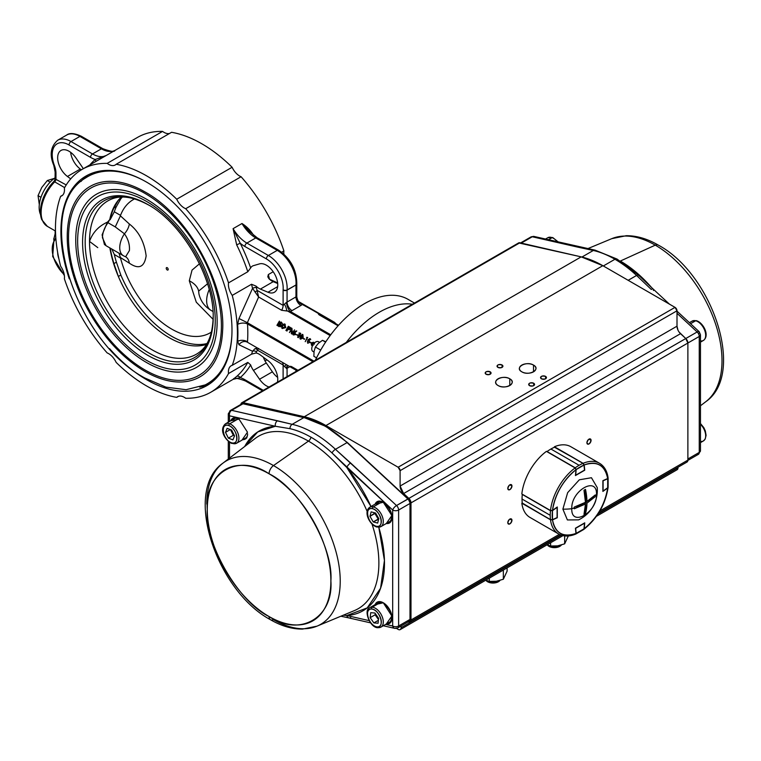 <?xml version="1.0" encoding="UTF-8"?>
<svg xmlns="http://www.w3.org/2000/svg" width="761" height="761" viewBox="0 0 761 761"><rect width="100%" height="100%" fill="white"/><g stroke="black" fill="none" stroke-linecap="round" stroke-linejoin="round"><path stroke-width="1.14" d="M106.064 245.717L104.409 244.471L102.098 234.864L107.349 222.298L109.536 219.843L107.986 222.707C104.428 227.634 102.573 232.638 102.44 237.708L106.055 245.717L123.368 255.706A17.484 10.093 -60 0 1 119.743 247.706A17.484 10.093 -60 0 1 124.443 233.789A13.983 8.181 131.4 0 0 129.322 223.981C138.768 231.363 144.371 241.979 146.141 255.848C144.381 267.244 138.768 269.679 129.322 263.154L120.428 257.532M107.339 222.174C98.588 226.198 92.642 232.609 89.513 241.408L97.779 247.62M114.302 211.777L110.117 219.777A85.232 49.208 60 0 1 113.941 207.981L116.414 206.554A85.232 49.208 -120 0 0 114.302 211.777L120.428 215.315M125.622 256.771L129.418 250.54C129.846 244.642 128.19 239.059 124.443 233.789L115.272 226.911L120.409 215.839L129.322 223.981M113.941 207.981L118.355 200.21A85.727 49.494 -120 0 0 109.765 219.568L109.536 219.843M118.355 200.219L120.828 198.792L116.414 206.554M134.564 198.916A76.918 44.414 -120 0 0 120.409 215.658M122.369 197.061A85.727 49.494 -120 0 0 120.828 198.783L120.828 198.792M120.409 257.675A76.918 44.414 -120 0 0 171.663 329.066A76.918 44.414 -120 0 0 211.434 332.062M167.211 269.965A1.398 0.809 60 0 1 166.231 268.262A1.398 0.809 60 0 1 167.211 267.691L167.211 267.691A1.398 0.809 60 0 1 168.2 269.394A1.398 0.809 60 0 1 167.211 269.965M120.828 198.783L118.355 200.21A85.727 49.494 -120 0 1 121.351 197.08M207.506 283.815L198.621 291.111L198.944 293.974C200.628 301.09 204.642 306.54 210.978 310.326A20.975 12.109 -60 0 1 206.64 300.728A20.975 12.109 -60 0 1 209.199 289.618M213.137 319.382L196.281 302.184L189.299 280.79L192.038 270.107L199.496 263.772M109.879 247.924A85.727 49.494 -120 0 0 118.355 276.462A85.727 49.494 -120 0 0 169.189 337.684A85.727 49.494 -120 0 0 206.421 344.429M111.838 249.056L114.302 254.507A85.232 49.208 -120 0 0 116.414 262.174L120.828 275.035A85.727 49.494 -120 0 0 171.663 336.257A85.727 49.494 -120 0 0 206.944 343.553M147.9 204.576L147.891 204.576A92.357 53.318 -120 0 0 82.588 242.283A92.357 53.318 -120 0 0 147.891 355.387A92.357 53.318 -120 0 0 213.194 317.689C214.298 278.593 182.307 223.182 147.9 204.576A92.357 53.318 -120 0 0 147.891 204.576M146.445 362.464A99.995 57.731 -120 0 0 217.151 321.646A99.995 57.731 -120 0 0 146.445 199.173A99.995 57.731 -120 0 0 75.739 240A99.995 57.731 -120 0 0 146.445 362.464M144.961 371.435A109.926 63.467 -120 0 0 222.583 331.149C226.169 284.234 187.558 214.925 144.885 191.877L140.928 189.708A109.926 63.467 -120 0 0 67.263 239.144A109.926 63.467 -120 0 0 144.961 371.435M144.809 191.839A109.926 63.467 -120 0 0 140.928 189.708M142.621 179.929A119.572 69.042 -120 0 0 87.705 176.657A119.572 69.042 -120 0 0 85.679 177.912C32.133 208.714 74.683 341.061 144.885 378.017L165.879 387.121L186.084 389.708L205.185 384.904A119.572 69.042 -120 0 0 207.277 383.772A119.572 69.042 -120 0 0 231.905 334.574M207.277 383.772L211.672 381.232A119.572 69.042 -120 0 0 216.476 377.979M97.322 171.596A119.572 69.042 -120 0 0 92.1 174.126L87.705 176.657M120.828 275.035L118.355 276.462L113.941 263.601L116.414 262.174M113.941 263.601A85.232 49.208 60 0 1 110.24 248.124M118.973 253.175L120.409 257.522M125.765 256.857A13.983 9.798 -58.5 0 1 129.322 263.154M69.27 278.859A120.97 69.841 60 0 1 85.964 176.048A120.97 69.841 60 0 1 146.445 182.041A120.97 69.841 60 0 1 225.475 288.647A120.97 69.841 60 0 1 206.935 385.589A120.97 69.841 60 0 1 146.445 379.596A120.97 69.841 60 0 1 109.565 348.652M232.105 167.258A13.289 7.667 -120 0 0 239.667 176.048A13.289 7.667 -120 0 0 241.085 176.733L185.703 208.704A13.289 7.667 60 0 1 184.295 208.019A13.289 7.667 60 0 1 176.723 199.23L232.105 167.258A128.666 74.283 60 0 0 201.827 143.791A128.666 74.283 60 0 0 171.548 132.3L116.167 164.271A13.289 7.667 60 0 1 115.244 164.975A13.289 7.667 60 0 1 108.604 164.319A13.289 7.667 60 0 1 107.187 163.377A128.666 74.283 -120 0 0 82.112 169.389A128.666 74.283 -120 0 0 64.371 188.1A13.289 7.667 -120 0 1 61.727 195.881A13.289 7.667 -120 0 1 60.652 196.319A128.666 74.283 -120 0 0 60.652 266.245A13.289 7.667 60 0 1 64.371 278.764A128.666 74.283 -120 0 0 107.187 352.933A13.289 7.667 60 0 1 116.167 362.407A128.666 74.283 -120 0 0 176.723 397.366A13.289 7.667 60 0 1 177.646 396.662A13.289 7.667 60 0 1 185.703 398.26A128.666 74.283 -120 0 0 210.778 392.248A128.666 74.283 -120 0 0 228.519 373.537L247.81 362.398L250.645 364.909A13.289 7.667 -120 0 0 253.423 370.398L259.539 379.244A16.086 9.284 -120 0 0 269.052 387.016M107.187 163.377L162.569 131.406A13.289 7.667 -120 0 0 163.986 132.347A13.289 7.667 -120 0 0 169.551 133.451M64.647 187.606L54.697 181.869L54.117 181.204L55.182 178.94L66.226 184.942M54.897 180.119L55.182 178.94L55.962 179.006A2.797 1.617 120 0 1 54.697 181.869A30.069 17.36 120 0 0 47.353 226.359L55.496 231.059M40.552 214.631A25.17 14.535 -60 0 1 44.994 188.852A25.17 14.535 -60 0 1 55.144 177.77M277.442 382.174A16.086 9.284 -120 0 0 267.967 360.619L260.386 355.007A13.289 7.667 -120 0 0 259.073 354.141A13.289 7.667 -120 0 0 256.048 352.971L251.53 354.179A128.666 74.283 -120 0 0 252.538 351.259A2.797 2.026 -162.1 0 1 256.4 351.896A131.463 75.9 60 0 1 256.048 352.971M176.723 199.23A128.666 74.283 -120 0 0 146.445 175.762A128.666 74.283 -120 0 0 116.167 164.271M250.645 267.939L247.81 271.744A128.666 74.283 -120 0 0 236.681 244.88L233.085 228.652L240.2 243.197A131.463 75.9 60 0 1 250.645 267.939A13.289 7.667 60 0 1 252.433 266.084A13.289 7.667 60 0 1 253.423 265.665L259.539 263.877A16.086 9.284 60 0 1 266.379 265.189A16.086 9.284 60 0 1 276.89 279.354A16.086 9.284 60 0 1 274.426 292.243A16.086 9.284 60 0 1 267.967 292.234L260.386 289.094A13.289 7.667 60 0 1 256.048 286.117A131.463 75.9 60 0 1 256.4 287.61A2.797 1.056 -13.2 0 0 252.538 288.343A128.666 74.283 -120 0 0 251.53 284.253L256.048 286.117M83.253 168.733A13.289 7.667 -120 0 0 81.998 166.688L75.872 157.841A16.086 9.284 -120 0 0 69.032 151.249A16.086 9.284 -120 0 0 60.994 150.45A16.086 9.284 -120 0 0 58.245 162.321A16.086 9.284 -120 0 0 67.444 176.466L70.706 178.883M89.893 164.899A131.463 75.9 60 0 1 95.22 159.496L106.283 155.453L82.112 169.389M55.068 179.425L55.144 172.034L53.784 165.375C49.341 154.854 50.654 146.464 57.722 140.224A26.568 15.344 60 0 1 71.011 141.546L92.509 153.95A2.797 1.617 120 0 0 90.53 157.375A30.763 17.76 60 0 0 95.22 159.496A2.797 2.273 -130.7 0 1 95.724 161.532M70.63 152.295A16.086 9.284 -120 0 0 80.305 169.047L81.37 169.836M58.901 258.892A16.086 9.284 60 0 1 57.665 252.519M263.496 357.489A13.289 7.667 -120 0 0 266.274 362.968L272.4 371.825A16.086 9.284 -120 0 0 277.641 377.37M250.645 364.909A131.463 75.9 60 0 1 240.2 377.589A2.797 2.273 49.3 0 0 236.681 376.419A128.666 74.283 -120 0 0 247.81 362.398M210.778 392.248L233.304 379.244C233.703 377.523 237.755 378.112 245.47 380.995A2.797 1.617 120 0 1 244.89 379.71A30.763 17.76 60 0 0 240.2 377.589L233.085 379.359L236.681 376.419M289.789 366.716L287.068 368.286A2.797 1.617 180 0 1 286.564 368.514L283.111 364.966A6.992 4.033 120 0 0 282.417 362.455M300.433 336.077L300.253 338.36L301.413 338.065L302.336 334.783L300.433 336.077L301.128 336.486L300.947 338.769M299.986 338.788L300.129 335.896L302.583 334.345L302.478 337.256L299.986 338.788L300.681 339.197L303.173 337.675L302.478 337.256M249.285 231.373L257.17 237.793L278.659 250.198C290.55 258.512 296.6 269.67 296.79 283.682A2.797 1.75 -175.3 0 1 295.972 284.795A26.568 15.344 -120 0 0 277.261 250.34L255.772 237.936A27.967 16.152 60 0 1 241.988 223.515C246.716 226.521 250.55 230.412 253.489 235.168M249.275 231.363L241.988 223.515L233.085 228.652A27.967 16.152 -120 0 0 246.868 243.073L268.357 255.477A26.568 15.344 60 0 1 287.068 289.941L295.962 285.004A2.797 1.617 0 0 0 296.78 283.863A2.797 1.617 0 0 0 296.78 283.767M236.681 244.88L240.2 243.197A30.763 17.76 60 0 0 244.89 246.497A2.797 1.617 120 0 1 246.868 243.073L255.772 237.936A2.797 1.617 120 0 1 257.17 237.793M281.646 252.205L283.901 250.902A13.289 7.667 -120 0 0 283.891 254.088M241.085 176.733A128.666 74.283 60 0 1 283.901 250.902M251.53 284.253L232.238 295.392A13.289 7.667 60 0 1 228.519 282.873A128.666 74.283 -120 0 0 185.703 208.704M228.519 282.873L247.81 271.744M287.068 289.941A2.797 1.75 -175.3 0 1 283.121 289.732A5.593 3.234 -120 0 0 283.111 290.141A2.797 1.617 180 0 0 287.068 290.141L287.068 302.05L295.962 296.914L295.962 285.004L287.068 290.141M299.844 302.564L319.268 313.789L302.298 304.467A6.992 4.851 47.1 0 1 296.362 296.628L296.733 297.437M286.564 302.288A6.992 3.015 70.3 0 0 290.255 311.42L281.637 310.298A6.992 4.033 120 0 0 283.111 305.37L286.564 302.288A2.797 1.617 0 0 0 287.068 302.05A6.992 4.033 60 0 0 292.005 310.621A9.788 5.65 180 0 1 290.255 311.42L330.74 334.792M256.4 287.61L258.626 297.009L252.538 288.343L238.983 318.517L247.354 322.702L247.496 323.939A135.658 78.326 60 0 1 247.496 341.822L247.287 342.174A6.992 6.04 119.1 0 1 247.354 342.212L297.113 370.816M283.111 290.141L283.111 305.37L257.513 290.597L254.916 291.872M277.698 283.52L273.237 281.665A13.289 7.667 60 0 1 268.899 278.688L267.805 276.795L268.338 274.55A128.666 74.283 60 0 1 269.346 278.64A2.797 1.056 -13.2 0 0 269.042 278.83M319.268 313.789L298.712 301.641L334.517 322.322M247.287 342.174A6.992 6.04 119.1 0 0 238.983 344.743L252.538 351.259L254.916 348.709L257.57 348.11M258.626 348.462L256.4 351.896M254.916 348.709A2.797 2.273 -127.2 0 1 257.513 350.184L283.111 364.966L283.111 378.892M238.983 344.743L237.622 341.375A6.992 4.347 -175.8 0 1 247.496 341.822M237.622 341.375A128.666 74.283 -120 0 0 237.622 324.405A6.992 3.7 176.1 0 1 247.496 323.939L312.904 361.694M237.622 324.405L238.983 318.517M292.005 310.621L300.909 305.484A9.788 5.65 180 0 0 302.298 304.467L300.129 302.745A6.992 6.859 -58.4 0 1 299.939 302.631A6.992 6.859 -58.4 0 1 299.939 302.621L299.929 302.621C298.797 302.697 297.741 300.804 296.78 296.952L296.78 283.863M330.15 335.582L286.697 310.498A6.992 2.901 70.9 0 0 284.557 304.467M309.213 340.719L309.508 342.564L307.672 343.24L307.377 341.347L308.519 340.31L309.213 340.719M310.383 339.159L308.519 340.31L309.508 342.564M308.481 340.338L307.786 339.929L309.946 338.597L310.745 339.377L308.88 340.528M309.946 338.597L310.745 339.377M293.936 331.929L296.2 330.968L294.288 332.148L294.973 334.165L293.128 334.83L292.833 332.938L293.936 331.929M294.355 332.709L293.137 333.137L293.404 334.402L294.65 334.003L294.355 332.709M293.147 333.118L294.631 332.348M291.358 329.228L291.32 333.641L292.015 334.05L291.92 332.785M292.3 333.014L291.606 332.605L291.263 327.953L291.958 328.372L292.3 333.014L294.555 329.865L292.015 334.05M285.47 327.439L284.995 324.785L282.436 325.718L282.902 328.362L285.47 327.439L281.97 328.391L281.437 325.128L284.538 323.929L285.08 327.211M282.217 327.943L284.776 327.03L284.3 324.367L281.741 325.308L282.217 327.943M281.741 325.318L283.777 324.186M284.899 324.196L285.775 327.62L282.321 328.543M284.538 323.929L285.232 324.338M281.237 322.027L281.741 323.273L280.952 322.436L280.134 322.683L280.286 325.879L278.621 326.459L278.117 324.928L278.878 326.022L279.972 325.698L279.81 322.521L281.237 322.027L282.436 323.682L281.646 322.854L280.828 323.092L280.98 326.298L279.002 326.583M281.741 323.273L282.436 323.682M281.056 326.136L280.286 325.879M280.267 324.043L280.952 324.462M276.928 325.327L279.392 321.104L276.928 325.327L277.622 325.746L280.143 322.131M279.648 322.987L278.526 324.899M278.107 325.622L277.622 325.746M278.792 325.955L279.22 325.289L279.572 326.431L280.666 326.108M280.552 324.586L280.98 322.455M281.779 327.582L282.122 325.546M291.083 330.426L289.427 332.557L291.035 329.798M294.678 332.319L296.79 331.016L294.983 332.557L295.668 334.574L293.508 334.964M293.28 334.326L293.527 333.356M303.068 338.55L304.657 338.883L304.4 339.32L303.068 338.55M306.588 337.399L307.691 337.446L305.218 341.679L307.121 337.703L306.588 337.399M313.789 342.479L314.502 342.907M314.512 344.067L313.903 343.002L312.115 343.582L312.486 345.437M312.419 345.894L311.924 345.561M311.544 344.838L311.791 343.439L312.98 342.479M311.03 343.144L310.25 342.117L311.297 342.726M300.823 336.305L302.25 334.745M302.897 334.631L303.173 337.675M299.996 333.175L300.766 333.451L298.302 337.684L299.815 333.48M296.143 334.555L297.732 334.888L297.475 335.325L296.143 334.555M289.418 326.907L290.483 327.601L290.521 329.056L289.199 329.732L288.029 329.142L286.897 331.102L287.725 328.952M287.981 328.533L288.8 327.116M251.53 354.179L232.238 365.318A128.666 74.283 -120 0 0 232.238 295.392M273.199 271.744L268.338 274.55M277.632 282.921L269.375 279.135M286.564 368.514A6.992 3.015 70.3 0 1 287.648 365.48M284.557 366.764A6.992 0.999 119.7 0 1 286.345 364.728M232.238 365.318A13.289 7.667 -120 0 0 231.163 365.765A13.289 7.667 -120 0 0 228.519 373.537M266.902 359.829A128.666 74.283 60 0 1 266.16 360.276L265.018 360.933M178.721 396.215L176.723 397.366M39.306 204.652L38.05 195.634L41.731 187.52L47.353 180.519L50.131 182.126M38.05 195.634L40.98 197.327M47.353 180.519L54.259 178.407M54.117 181.204A29.698 17.142 120 0 0 41.788 219.72L47.353 226.359M60.652 196.319L62.649 195.168M162.569 131.406A128.666 74.283 60 0 0 137.494 137.418L114.978 150.421C114.569 152.143 110.516 151.553 102.802 148.671L81.313 136.267C74.426 133.108 69.527 132.718 66.626 135.087A26.568 15.344 -120 0 1 79.915 136.4A2.797 1.617 -60 0 1 81.313 136.267M313.161 345.37L311.563 345.399L311.097 343.021L313.456 342.222L314.188 343.611M313.817 343.658L313.209 342.583L311.42 343.173L311.791 345.028L313.028 345.009M309.185 342.412L308.195 340.7L309.052 341.232M298.978 332.985L300.072 333.042L297.608 337.266L299.511 333.299L298.978 332.985M285.889 330.502L288.352 326.279L289.789 327.192L289.827 328.638L288.505 329.313L287.335 328.733L285.889 330.502M288.419 326.888L287.591 328.295L289.513 328.467L288.419 326.888M315.377 360.267A87.058 50.264 -60 0 1 408.029 299.339A87.058 50.264 -60 0 1 408.029 299.349L414.469 303.059L408.029 299.339M346.274 342.431A87.058 50.264 -60 0 1 412.395 304.257M316.547 357.851L313.865 356.3L314.065 351.325L315.406 347.026L318.364 343.335L322.474 340.3L325.603 342.108M322.474 340.3L325.813 341.794M315.406 347.026L320.704 350.079M313.96 352.02L312.904 351.411A5.593 3.234 -60 0 1 312.866 345.009A5.593 3.234 -60 0 1 318.498 341.718L319.534 342.317M240.885 404.69L242.997 402.626L304.295 416.733L242.997 402.626L519.896 242.769L581.185 256.866L304.295 416.733L325.936 425.551L398.127 467.235L325.936 425.551L602.836 265.684L675.026 307.368L398.127 467.235L400.105 470.659L400.105 486.041L403.625 493.547L408.866 498.398L410.988 502.897L410.988 619.987L559.316 534.346L410.988 619.987L410.988 502.897L687.877 343.03L687.877 460.12L599.925 510.897L687.877 460.12L686.983 462.06M586.912 442.74C588.301 445.033 589.68 444.234 591.069 440.343C589.68 438.051 588.301 438.85 586.912 442.74A2.939 1.693 -60 0 1 588.196 439.782A2.939 1.693 -60 0 1 590.46 439.002A2.939 1.693 -60 0 1 591.069 440.343A2.939 1.693 -60 0 1 589.785 443.302A2.939 1.693 -60 0 1 587.521 444.082A2.939 1.693 -60 0 1 586.912 442.74M507.796 488.419C509.185 490.712 510.564 489.913 511.953 486.022C510.564 483.72 509.185 484.519 507.796 488.419A2.939 1.693 -60 0 1 509.08 485.461A2.939 1.693 -60 0 1 511.344 484.671A2.939 1.693 -60 0 1 511.953 486.022L509.88 484.814L511.953 486.022A2.939 1.693 -60 0 1 510.669 488.971A2.939 1.693 -60 0 1 508.405 489.761A2.939 1.693 -60 0 1 507.796 488.419M507.796 522.674C509.185 524.966 510.564 524.167 511.953 520.277C510.564 517.984 509.185 518.783 507.796 522.674A2.939 1.693 -60 0 1 509.08 519.715A2.939 1.693 -60 0 1 511.344 518.926A2.939 1.693 -60 0 1 511.953 520.277L509.88 519.078L511.953 520.277A2.939 1.693 -60 0 1 510.669 523.235A2.939 1.693 -60 0 1 508.405 524.015A2.939 1.693 -60 0 1 507.796 522.674M509.775 378.797C502.574 374.26 490.265 381.375 498.103 385.532C505.314 390.06 517.623 382.954 509.775 378.797L509.775 385.532L509.775 378.797A8.247 4.766 180 0 1 512.191 382.165A8.247 4.766 180 0 1 507.102 386.559A8.247 4.766 180 0 1 498.103 385.532A8.247 4.766 180 0 1 495.687 382.165A8.247 4.766 180 0 1 500.786 377.76A8.247 4.766 180 0 1 509.775 378.797M533.509 365.09C526.308 360.562 513.998 367.668 521.837 371.825C529.047 376.353 541.356 369.247 533.509 365.09L533.509 371.825L533.509 365.09A8.247 4.766 180 0 1 535.925 368.457A8.247 4.766 180 0 1 530.836 372.861A8.247 4.766 180 0 1 521.837 371.825A8.247 4.766 180 0 1 519.421 368.457A8.247 4.766 180 0 1 524.519 364.053A8.247 4.766 180 0 1 533.509 365.09M490.198 371.825C486.136 371.083 484.747 371.882 486.041 374.222C490.103 374.973 491.492 374.174 490.198 371.825A2.939 1.693 180 0 1 491.054 373.023A2.939 1.693 180 0 1 489.247 374.593A2.939 1.693 180 0 1 486.041 374.222A2.939 1.693 180 0 1 485.185 373.023A2.939 1.693 180 0 1 486.992 371.463A2.939 1.693 180 0 1 490.198 371.825L490.198 374.222L490.198 371.825M502.06 364.976C497.998 364.224 496.619 365.023 497.913 367.373C501.975 368.124 503.354 367.325 502.06 364.976A2.939 1.693 180 0 1 502.926 366.174A2.939 1.693 180 0 1 501.109 367.744A2.939 1.693 180 0 1 497.913 367.373A2.939 1.693 180 0 1 497.047 366.174A2.939 1.693 180 0 1 498.864 364.605A2.939 1.693 180 0 1 502.06 364.976L502.06 367.373L502.06 364.976M533.708 383.249C529.646 382.498 528.258 383.297 529.551 385.646C533.623 386.388 535.002 385.589 533.708 383.249A2.939 1.693 180 0 1 534.564 384.448A2.939 1.693 180 0 1 532.757 386.008A2.939 1.693 180 0 1 529.551 385.646A2.939 1.693 180 0 1 528.695 384.448A2.939 1.693 180 0 1 530.512 382.878A2.939 1.693 180 0 1 533.708 383.249L533.708 385.646L533.708 383.249M545.58 376.391C541.509 375.649 540.129 376.448 541.423 378.797C545.485 379.539 546.874 378.74 545.58 376.391A2.939 1.693 180 0 1 546.436 377.589A2.939 1.693 180 0 1 544.619 379.159A2.939 1.693 180 0 1 541.423 378.797A2.939 1.693 180 0 1 540.557 377.589A2.939 1.693 180 0 1 542.374 376.029A2.939 1.693 180 0 1 545.58 376.391L545.58 378.797L545.58 376.391M518.631 242.921L581.185 256.866L602.836 265.684L675.026 307.368L677.005 310.792L677.005 326.184L677.984 330.15M679.088 332.034L685.766 338.531L687.877 343.03L687.877 460.12A4.195 2.426 -120 0 1 687.012 462.041L598.603 513.085M677.994 467.244L677.119 469.727A4.195 2.426 -120 0 0 677.994 467.806L598.032 513.97L677.994 467.806L677.994 467.244M410.988 619.987L408.866 622.051L408.181 621.889L408.866 622.051A4.195 2.426 60 0 0 410.112 621.908A4.195 2.426 60 0 0 410.988 619.987M401.095 625.98L401.095 627.673C400.904 629.632 399.915 630.203 398.127 629.385L396.414 628.396L398.127 629.385A4.195 2.426 60 0 0 400.229 629.594A4.195 2.426 60 0 0 401.095 627.673L401.095 625.98M602.836 265.684A106.293 61.365 -120 0 0 581.185 256.866L304.295 416.733A106.293 61.365 60 0 1 325.936 425.551L602.836 265.684M677.005 326.184L400.105 486.041L400.105 470.659L677.005 310.792L677.005 326.184A6.992 4.033 -120 0 0 680.524 333.679L403.625 493.547A6.992 4.033 60 0 1 400.105 486.041L677.005 326.184M687.868 460.405L698.389 454.336L700.481 450.702L700.481 334.745L699.14 331.672A4.195 1.617 132.8 0 0 697.143 331.967L677.005 313.294L697.143 331.967A4.195 2.426 60 0 1 699.254 336.457A4.195 2.426 -0 0 0 700.481 334.745A4.195 2.426 180 0 1 699.254 336.457L687.877 343.021A4.195 2.426 -120 0 0 685.775 338.531L408.866 498.398L403.625 493.547L680.524 333.679L685.766 338.531L408.866 498.398A4.195 2.426 60 0 1 410.988 502.897L687.877 343.03A4.195 2.426 -120 0 0 685.766 338.531L680.163 333.328L685.775 338.531A4.195 2.426 60 0 1 687.877 343.021L699.254 336.457L699.254 452.415L687.877 458.988L699.254 452.415A4.195 2.426 -0 0 0 700.481 450.702A4.195 2.426 180 0 1 699.254 452.415A4.195 2.426 60 0 1 698.389 454.336A4.195 2.426 -120 0 0 699.254 452.415L699.254 336.457A4.195 2.426 -120 0 0 697.143 331.967L685.775 338.531L697.143 331.967A4.195 1.617 -47.2 0 1 699.14 331.672A4.195 1.617 -47.2 0 1 699.254 333.033M561.285 535.183L401.095 627.673L561.285 535.183M240.904 404.405A4.195 2.426 60 0 1 241.76 402.769A4.195 2.426 60 0 1 242.997 402.626L519.896 242.769A4.195 2.426 -120 0 0 518.66 242.902L241.789 402.759M677.005 310.792A2.797 1.617 -120 0 0 675.026 307.368L398.127 467.235A2.797 1.617 60 0 1 400.105 470.659L677.005 310.792M588.985 439.145L591.069 440.343L588.985 439.145M620.339 261.042L655.269 245.147A94.364 54.478 -120 0 0 611.758 238.669A94.364 54.478 60 0 1 655.269 245.147L620.339 261.042M587.892 248.6L611.758 238.669L626.227 235.72C636.653 235.625 647.326 238.745 658.246 245.071A6.992 4.033 120 0 0 655.269 245.147A6.992 4.033 -60 0 1 658.246 245.071C712.144 273.836 746.218 373.718 705.856 401.656A94.364 54.478 -120 0 0 721.999 360.724A94.364 54.478 -120 0 0 655.269 245.147A94.364 54.478 60 0 1 715.92 325.08A94.364 54.478 60 0 1 705.856 401.656L700.481 405.765M620.672 261.261A99.596 57.503 60 0 1 651.673 287.658A99.596 57.503 60 0 0 620.672 261.261M520.591 242.921L531.016 236.909L534.051 236.452L595.102 250.16A4.195 3.025 102.8 0 0 593.314 250.474L578.122 247.211A4.195 3.025 -77.2 0 1 579.92 246.897A4.195 3.025 102.8 0 0 578.122 247.211L532.253 236.766A4.195 2.426 -120 0 0 531.016 236.909A4.195 2.426 60 0 1 532.253 236.766A4.195 3.025 -77.2 0 1 534.051 236.452A4.195 3.025 102.8 0 0 532.253 236.766L521.304 243.092L532.253 236.766L593.314 250.474A4.195 3.025 -77.2 0 1 595.102 250.16L617.038 259.063A4.195 2.426 120 0 0 614.945 259.263A105.589 60.966 60 0 1 636.577 275.453L628.167 280.314L636.577 275.453L651.273 289.446A4.195 1.617 -47.2 0 1 653.271 289.151A4.195 1.617 132.8 0 0 651.273 289.446L636.577 275.453A105.589 60.966 -120 0 0 614.945 259.263A105.589 60.966 -120 0 0 593.314 250.474L581.937 257.047L593.314 250.474A105.589 60.966 60 0 1 614.945 259.263L603.33 265.97L614.945 259.263A4.195 2.426 -60 0 1 617.038 259.063A4.195 2.426 -60 0 1 617.789 260.081M617.038 259.063L638.574 275.159A4.195 1.617 132.8 0 0 636.577 275.453A4.195 1.617 -47.2 0 1 638.574 275.159A4.195 1.617 -47.2 0 1 638.802 275.805M669.442 304.143L653.271 289.151A4.195 1.617 -47.2 0 1 653.385 290.512M698.389 454.336A4.195 2.426 60 0 1 697.143 454.479M270.516 619.739C281.437 626.065 292.119 629.185 302.545 629.09L317.014 626.151A94.364 54.478 -120 0 0 336.058 551.934A94.364 54.478 -120 0 0 273.494 465.561A6.992 4.033 120 0 0 269.071 473.799A87.41 50.464 60 0 1 330.883 580.852A87.41 50.464 60 0 1 269.071 616.543C238.393 601.922 204.576 543.364 207.268 509.48C204.576 472.505 238.393 452.985 269.071 473.799C299.758 488.41 333.565 546.978 330.883 580.852C333.565 617.837 299.758 637.357 269.071 616.543A87.41 50.464 60 0 1 207.268 509.48A87.41 50.464 60 0 1 269.071 473.799A6.992 4.033 -60 0 1 273.494 465.561A94.364 54.478 60 0 1 336.058 551.934A94.364 54.478 60 0 1 317.014 626.151A94.364 54.478 60 0 1 273.494 619.663A6.992 4.033 -60 0 1 270.516 619.739A6.992 4.033 -60 0 1 269.071 616.543A6.992 4.033 120 0 0 270.516 619.739C216.628 590.983 182.554 491.092 222.916 463.164A94.364 54.478 60 0 1 273.494 465.561L308.452 441.114L273.494 465.561A94.364 54.478 -120 0 0 222.916 463.164L255.059 438.574A99.596 57.503 -120 0 1 308.452 441.114A4.195 2.426 120 0 0 310.983 437.214A102.583 59.225 60 0 1 331.996 452.938L392.686 510.022L392.686 625.989L385.656 624.381L392.686 625.989A4.195 2.426 -0 0 0 398.621 625.989L398.621 510.022L409.998 503.459L409.998 619.416L398.621 625.989L398.621 510.022A4.195 2.426 180 0 1 392.686 510.022L392.686 625.989A4.195 3.025 102.8 0 0 394.721 628.367A4.195 3.025 -77.2 0 1 392.686 625.989A4.195 2.426 180 0 0 398.621 625.989A4.195 2.426 60 0 1 397.756 627.911A4.195 2.426 60 0 1 396.519 628.044A4.195 3.025 -77.2 0 1 394.721 628.367L383.278 625.751M354.379 610.598A99.596 57.503 -120 0 0 371.967 523.977A99.596 57.503 -120 0 1 354.379 610.598L317.014 626.151M228.29 422.193L228.29 414.108A4.195 2.426 180 0 1 229.518 412.395A4.195 2.426 60 0 1 230.383 410.474A4.195 2.426 60 0 1 231.62 410.331A4.195 3.025 -77.2 0 0 229.518 415.82A4.195 2.426 180 0 1 228.29 414.108A4.195 2.426 -0 0 0 229.518 415.82L275.387 426.265L257.732 431.944L244.709 446.488A103.772 59.91 60 0 1 275.387 426.265A4.195 3.025 -77.2 0 1 277.489 420.776L231.62 410.331L242.997 403.768L303.81 417.618L292.195 424.324L231.62 410.331A4.195 3.025 102.8 0 0 229.518 415.82L229.518 421.48L229.518 415.82L275.387 426.265L289.96 428.671A102.583 59.225 60 0 1 310.983 437.214A4.195 2.426 -60 0 1 308.452 441.114A99.596 57.503 -120 0 1 367.173 511.44A99.596 57.503 -120 0 0 308.452 441.114A99.596 57.503 -120 0 0 255.059 438.574M206.773 504.086A94.364 54.478 60 0 1 222.916 463.164M229.518 458.112L229.518 442.255L229.518 458.112M239.201 419.102L230.754 420.766A12.309 7.106 -120 0 1 238.906 418.93L247.487 432.2L241.941 440.153M369.104 620.615L346.816 615.535L367.211 607.906L380.576 588.263L384.438 560.438L378.778 527.23A103.772 59.91 60 0 1 346.816 615.535L343.354 615.183L346.816 615.535A4.195 3.025 102.8 0 0 348.852 617.913A4.195 3.025 -77.2 0 1 346.816 615.535L369.104 620.615M370.988 506.522L346.816 467.511A103.772 59.91 60 0 1 370.988 506.522M391.991 517.185A11.891 6.868 60 0 1 389.537 522.465C393.703 516.567 391.649 509.908 383.382 502.479L383.297 502.289A12.309 7.106 -120 0 1 391.858 515.501A12.309 7.106 -120 0 1 386.322 523.511L391.867 515.558L383.297 502.289L375.135 504.124A12.309 7.106 -120 0 1 383.297 502.289L383.582 502.46M391.991 617.675A11.891 6.868 60 0 1 389.537 622.955C393.703 617.057 391.649 610.398 383.382 602.969L383.297 602.779A12.309 7.106 -120 0 1 391.858 615.991A12.309 7.106 -120 0 1 386.322 623.991L391.867 616.049L383.297 602.779L375.135 604.615A12.309 7.106 -120 0 1 383.297 602.779L383.582 602.95M243.539 403.891A0.704 0.504 102.8 0 0 242.997 403.768L303.81 417.618A105.589 60.966 60 0 1 325.442 426.407A105.589 60.966 60 0 1 347.073 442.598L407.886 498.969L396.519 505.532L335.458 449.304L347.073 442.598A105.589 60.966 -120 0 0 303.81 417.618L292.195 424.324A105.589 60.966 60 0 1 335.458 449.304L347.073 442.598L408.219 498.912L396.519 505.532L350.65 463.011A4.195 1.617 132.8 0 0 346.816 467.511L392.686 510.022A4.195 1.617 -47.2 0 1 396.519 505.532A4.195 2.426 60 0 1 398.621 510.022L409.998 503.459L409.998 618.845M289.96 428.671A102.583 59.225 60 0 1 331.996 452.938A4.195 1.617 -47.2 0 1 335.458 449.304A105.589 60.966 -120 0 0 292.195 424.324A4.195 3.025 102.8 0 0 289.96 428.671A4.195 3.025 -77.2 0 1 292.195 424.324L277.489 420.776A4.195 3.025 102.8 0 0 275.387 426.265L289.96 428.671M388.614 522.179L391.116 520.752M379.91 501.356L377.427 502.802A11.472 6.621 -120 0 1 379.91 501.356M391.116 621.242L388.614 622.669M377.427 603.292L379.91 601.846A11.472 6.621 -120 0 0 377.427 603.292M409.998 502.888L409.998 503.459A4.195 2.426 -120 0 0 407.886 498.969A4.195 2.426 60 0 1 409.998 503.459L409.998 502.888M350.65 617.599A4.195 3.025 -77.2 0 1 348.852 617.913L370.569 622.859M335.458 449.304A4.195 1.617 132.8 0 0 331.996 452.938L346.816 467.511A4.195 1.617 -47.2 0 1 350.65 463.011L335.458 449.304M230.383 410.474A4.195 2.426 -120 0 1 231.62 410.331L242.997 403.768A4.195 2.426 -120 0 0 241.76 403.91L230.383 410.474L228.29 414.108M304.352 417.741A0.704 0.504 102.8 0 0 304.115 417.57L325.794 426.379L347.406 442.55L408.219 498.921L410.198 503.173L409.998 619.416A4.195 2.426 60 0 1 409.123 621.337A4.195 2.426 -120 0 0 409.998 619.416L398.621 625.989A4.195 2.426 -120 0 1 397.756 627.911L394.721 628.367M389.537 522.465A11.891 6.868 60 0 1 387.178 523.016M389.537 622.955A11.891 6.868 60 0 1 387.178 623.506M231.601 420.281A11.891 6.868 60 0 1 233.266 418.512A11.891 6.868 60 0 1 239.059 419.016M375.991 604.129A11.891 6.868 60 0 1 377.646 602.36A11.891 6.868 60 0 1 383.297 602.788M375.991 503.639A11.891 6.868 60 0 1 377.646 501.87A11.891 6.868 60 0 1 383.297 502.298M376.381 503.411A11.891 6.868 60 0 1 377.846 501.765M232 420.053A11.891 6.868 60 0 1 233.465 418.407M235.53 417.998A11.472 6.621 -120 0 0 233.047 419.444M246.849 437.689A11.891 6.868 60 0 1 245.546 438.878A11.891 6.868 -120 0 0 246.849 437.689M245.346 438.983A11.891 6.868 60 0 1 243.187 439.43A11.891 6.868 -120 0 0 245.546 438.878L246.792 437.803M244.233 438.821A11.472 6.621 -120 0 0 246.878 437.204M376.381 603.901A11.891 6.868 60 0 1 377.846 602.255M398.621 510.022A4.195 2.426 -120 0 0 396.519 505.532A4.195 1.617 132.8 0 0 392.686 510.022A4.195 2.426 0 0 0 398.621 510.022M247.61 433.827A11.891 6.868 60 0 1 245.147 439.107A11.891 6.868 60 0 1 242.797 439.658M410.198 619.131L409.123 621.337A4.195 2.426 60 0 1 407.886 621.48M700.481 442.617L703.364 440.952A11.187 6.459 -120 0 0 700.481 424.248A11.187 6.459 60 0 1 703.364 440.952A11.187 6.459 60 0 1 700.91 441.466M690.56 323.71L695.678 320.762A11.187 6.459 -120 0 0 692.177 321.085A11.187 6.459 60 0 1 695.678 320.762L690.56 323.71M697.77 321.637A11.187 6.459 -120 0 0 695.678 320.762A11.187 6.459 60 0 1 704.61 330.131A11.187 6.459 60 0 1 703.364 340.462A11.187 6.459 -120 0 0 705.076 331.501A11.187 6.459 -120 0 0 697.77 321.637M689.428 322.674L692.177 321.085L696.296 320.657A1.398 0.989 104.6 0 0 695.678 320.762A1.398 0.989 -75.4 0 1 696.296 320.657C703.193 322.417 710.156 335.706 703.364 340.462A11.187 6.459 60 0 1 700.481 340.928M557.309 241.751A11.187 6.459 -120 0 0 552.106 237.66L548.5 239.744L552.106 237.66A11.187 6.459 -120 0 0 547.796 237.727A11.187 6.459 60 0 1 552.106 237.66A1.398 0.932 -68.8 0 1 552.771 237.575A1.398 0.932 111.2 0 0 552.106 237.66A11.187 6.459 60 0 1 557.309 241.751M503.344 579.245L507.102 571.14L507.102 567.887L507.102 571.14L503.344 579.245L503.344 570.056L503.344 579.245L496.324 581.252L503.344 579.245M489.304 581.414L496.324 581.252L489.304 581.414L485.775 580.205L489.304 581.414L489.304 578.16L489.304 581.414M557.623 545.856L564.652 543.849L564.652 535.925L564.652 543.849L568.419 535.744L564.652 543.849L557.632 545.856L550.612 546.018L557.632 545.856M550.612 542.764L550.612 546.018L547.083 544.8L550.612 546.018L550.612 542.764M381.299 602.075A11.187 6.459 -120 0 0 381.137 602.056L372.234 607.192A11.187 6.459 60 0 1 383.297 621.965A11.187 6.459 60 0 1 380.976 627.083L389.879 621.946A11.187 6.459 -120 0 0 391.611 619.93M380.976 627.083A11.187 6.459 60 0 1 378.521 627.597A1.398 1.065 -85.6 0 1 377.142 626.893C385.485 628.015 379.682 609.181 371.644 609.038C363.301 607.915 369.104 626.75 377.142 626.893A9.788 5.65 60 0 1 368.039 617.475A9.788 5.65 60 0 1 371.644 609.038A1.398 1.065 -85.6 0 1 372.234 607.192L381.137 602.056A11.187 6.459 -120 0 0 378.693 602.569L369.789 607.706A11.187 6.459 60 0 1 372.234 607.192A11.187 6.459 -120 0 0 369.789 607.706C363.13 609.656 369.941 628.101 378.027 627.711L380.976 627.083A11.187 6.459 -120 0 0 381.927 616.039A11.187 6.459 -120 0 0 372.234 607.192A1.398 1.065 94.4 0 0 371.644 609.038A9.788 5.65 60 0 1 380.747 618.455A9.788 5.65 60 0 1 377.142 626.893A1.398 1.065 94.4 0 0 378.027 627.711M370.712 612.691L374.916 613.014L378.598 618.293L378.074 623.24L373.87 622.917L370.188 617.637L370.712 612.691L374.916 613.014L378.598 618.293L378.074 623.24L373.87 622.917L378.379 620.31L373.87 622.917L370.188 617.637L375.135 614.783L370.188 617.637L370.712 612.691M378.512 619.112A5.612 3.244 60 0 1 375.449 613.775M378.464 619.559L375.135 614.783L375.268 613.518M373.29 506.883A11.187 6.459 60 0 1 382.222 516.262A11.187 6.459 60 0 1 380.976 526.593A11.187 6.459 60 0 1 377.475 526.926A1.398 0.989 -75.4 0 1 376.229 526.241C384.933 528.971 381.071 510.469 372.557 508.709C363.853 505.979 367.715 524.481 376.229 526.241A1.398 0.989 104.6 0 0 376.857 527.021L380.976 526.593A11.187 6.459 -120 0 0 382.222 516.262A11.187 6.459 -120 0 0 373.29 506.883L382.041 501.832L373.29 506.883A1.398 0.989 104.6 0 0 372.557 508.709A9.788 5.65 60 0 1 381.071 519.221A9.788 5.65 60 0 1 376.229 526.241A9.788 5.65 60 0 1 367.715 515.739A9.788 5.65 60 0 1 372.557 508.709A1.398 0.989 -75.4 0 1 373.29 506.883A11.187 6.459 -120 0 0 369.789 507.216A11.187 6.459 60 0 1 373.29 506.883M380.976 526.593L389.879 521.456A11.187 6.459 -120 0 0 391.611 519.449M381.299 501.585A11.187 6.459 -120 0 0 378.693 502.079L369.789 507.216C362.997 511.972 369.96 525.271 376.857 527.021M378.816 518.631L377.656 523.073L373.232 521.922L378.179 519.069L374.916 513.466L369.97 516.329L371.13 511.877L375.554 513.028L378.816 518.631L377.656 523.073L373.232 521.922L369.97 516.329L371.13 511.877L375.554 513.028M378.759 518.821A5.612 3.244 60 0 1 375.411 512.99M375.068 512.904L369.97 516.329L373.232 521.922L378.664 519.202M236.595 443.235A11.187 6.459 -120 0 0 238.041 433.437A11.187 6.459 -120 0 0 229.717 423.791A1.398 0.932 111.2 0 0 228.89 425.58A9.788 5.65 60 0 1 236.842 436.766A9.788 5.65 60 0 1 231.135 442.655A1.398 0.932 111.2 0 0 231.62 443.387L236.595 443.235A11.187 6.459 60 0 1 232.286 443.302A1.398 0.932 -68.8 0 1 231.135 442.655A9.788 5.65 60 0 1 223.182 431.468A9.788 5.65 60 0 1 228.89 425.58C220.015 421.699 222.383 439.706 231.135 442.655C240 446.536 237.632 428.529 228.89 425.58A1.398 0.932 -68.8 0 1 229.717 423.791A11.187 6.459 -120 0 0 225.408 423.858A11.187 6.459 60 0 1 229.717 423.791L238.374 418.788L229.717 423.791A11.187 6.459 60 0 1 238.906 438.117A11.187 6.459 60 0 1 236.595 443.235L245.489 438.098A11.187 6.459 -120 0 0 247.439 435.53M236.909 418.227A11.187 6.459 -120 0 0 234.302 418.721L225.408 423.858C218.502 430.098 225.703 440.571 231.62 443.387M234.455 435.711L233.342 435.282L228.395 438.136L225.494 432.362L230.298 429.585L225.494 432.362L227.111 428.348L231.629 430.098L234.531 435.872L232.914 439.887L228.395 438.136L225.494 432.362L227.111 428.348L231.629 430.098L234.531 435.872L232.914 439.887L228.395 438.136L233.342 435.282L230.516 429.67M584.733 522.845L584.21 528.676C597.109 518.07 604.938 504.524 607.668 488.039L602.883 491.416L602.883 480.676L607.668 478.526C604.938 465.209 597.109 460.69 584.21 464.981L584.733 470.203L575.44 475.568L575.972 469.737C563.064 480.343 555.245 493.889 552.505 510.374L557.29 506.997L557.29 517.737L552.505 519.887C555.245 533.214 563.064 537.723 575.972 533.432L575.44 528.21L584.733 522.845L584.21 528.676L583.107 529.342M575.097 533.965L575.972 533.432L575.097 533.965A40.837 23.581 -60 0 1 558.679 534.003A40.837 23.581 -60 0 1 550.498 519.773L521.827 503.211A40.837 23.581 120 0 0 529.998 517.442L558.679 534.003C563.578 536.686 569.257 536.714 575.706 534.079M608.096 477.975C607.154 471.069 604.291 466.17 599.516 463.268L570.836 446.717A40.837 23.581 120 0 0 554.427 446.745L583.107 463.306A40.837 23.581 -60 0 1 599.516 463.268A40.837 23.581 -60 0 1 607.697 477.499L607.668 478.526L607.697 477.499L607.668 478.526L602.883 480.676M554.474 447.221L583.135 463.316L584.21 464.981L584.515 470.07M521.827 493.965L550.498 510.526A40.837 23.581 -60 0 1 575.097 467.929L546.417 451.368A40.837 23.581 120 0 0 521.827 493.965L550.498 510.526L552.505 510.374L557.29 506.997M557.071 517.604L552.505 519.887A39.439 22.773 -60 0 0 575.972 533.432L575.44 528.21M607.697 486.755L607.668 488.039L607.697 486.755L607.668 488.039L602.883 491.416M575.44 475.568L575.972 469.737L575.097 467.929L546.417 451.368M552.505 519.887L550.498 519.773L522.255 503.021M599.516 463.268A40.837 23.581 120 0 0 583.107 463.306L584.21 464.981A39.439 22.773 -60 0 1 607.668 478.526M575.972 469.737L575.097 467.929A40.837 23.581 120 0 0 550.498 510.526L552.505 510.374A39.439 22.773 -60 0 1 575.972 469.737M607.668 488.039A39.439 22.773 -60 0 1 584.21 528.676M550.498 519.773A40.837 23.581 120 0 0 558.679 534.003M562.883 509.138A32.885 18.987 -0 0 0 571.777 508.681C570.997 490.74 597.271 475.539 596.5 494.412A32.885 18.987 -0 0 0 597.337 490.179A32.885 18.987 180 0 1 596.5 494.412C597.29 512.353 571.016 527.563 571.777 508.681A32.885 18.987 180 0 1 562.883 509.138L567.392 519.944L578.588 519.868A32.885 32.885 0 0 0 597.233 487.573L591.449 477.727L579.321 479.801L567.649 492.662L562.883 509.138M597.299 489.275A32.885 18.987 180 0 1 597.337 490.179M586.95 501.451L595.197 494.992L595.226 495.83A53.498 30.887 -0 0 0 596.5 494.412C597.261 475.539 571.007 490.731 571.777 508.681A53.498 30.887 -0 0 0 574.251 507.948L574.27 507.073L585.466 502.308A53.489 30.878 -120 0 0 583.991 490.236L585.475 489.38A53.489 30.878 60 0 1 586.95 501.451L585.475 500.605L585.475 489.38L583.991 490.236L585.466 502.308L574.27 507.073L574.251 507.948A53.498 30.887 180 0 1 571.777 508.681C571.026 527.554 597.271 512.362 596.5 494.412A53.498 30.887 180 0 1 595.226 495.83L595.197 496.705L586.95 503.164A53.489 30.878 60 0 1 585.475 513.542L583.991 514.398A53.489 30.878 -120 0 0 585.466 504.02L574.27 508.786L574.251 507.948L574.27 508.786L583.991 503.173L574.27 508.786L585.466 504.02L583.991 503.173L585.466 504.02L583.991 514.398L585.475 513.542L585.475 502.317L595.197 496.705L595.226 495.83L595.197 494.992L586.95 501.451L585.475 489.38L585.475 500.605L586.95 501.451M586.95 503.164L595.197 496.705L585.475 502.317L586.95 503.164L585.475 502.317L585.475 513.542L586.95 503.164M579.102 465.294A40.837 23.581 -60 0 1 582.955 463.363L554.769 447.097A40.837 23.581 120 0 0 550.916 449.019L579.102 465.294L550.916 449.019A40.837 23.581 120 0 0 547.064 451.539L575.249 467.815A40.837 23.581 -60 0 1 579.102 465.294A40.837 23.581 120 0 0 575.249 467.815L576.172 469.585L584.001 465.066L584.515 470.098L575.658 475.216L576.172 469.585A39.439 22.773 -60 0 1 580.091 467.007A39.439 22.773 -60 0 1 584.001 465.066L582.955 463.363A40.837 23.581 120 0 0 579.102 465.294M550.222 515.311A40.837 23.581 -60 0 1 550.479 510.707L522.293 494.441A40.837 23.581 120 0 0 522.036 499.035L550.222 515.311L522.036 499.035A40.837 23.581 120 0 0 522.293 503.335L550.479 519.611A40.837 23.581 -60 0 1 550.222 515.311A40.837 23.581 120 0 0 550.479 519.611L552.476 519.668L552.476 510.631L557.1 507.368L557.1 517.594L552.476 519.668A39.439 22.773 -60 0 1 552.201 515.311A39.439 22.773 -60 0 1 552.476 510.631L550.479 510.707A40.837 23.581 120 0 0 550.222 515.311M607.697 478.745L607.697 487.782L603.083 491.045L603.083 480.819L607.697 478.745A39.439 22.773 -60 0 1 607.697 487.782L607.716 486.564M582.955 529.456L576.172 533.347L575.658 528.315L584.515 523.197L584.001 528.828A39.439 22.773 -60 0 1 576.172 533.347L575.249 533.908L576.172 533.347M485.889 580.253A7.648 4.414 -0 0 0 487.582 581.746A7.648 4.414 -0 0 0 498.407 581.746A7.648 4.414 -0 0 0 499.977 580.424M499.501 580.557A8.39 4.842 180 0 1 498.931 580.928A8.39 4.842 180 0 1 487.059 580.928A8.39 4.842 180 0 1 486.346 580.453M498.189 580.89A8.39 4.842 180 0 1 488.933 581.328M494.25 581.49L493.689 581.518M547.311 544.905A7.648 4.414 -0 0 0 548.985 546.35A7.648 4.414 -0 0 0 559.801 546.35A7.648 4.414 -0 0 0 561.418 544.99M560.971 545.114A8.39 4.842 180 0 1 560.324 545.532A8.39 4.842 180 0 1 548.462 545.532A8.39 4.842 180 0 1 547.815 545.123M559.716 545.447A8.39 4.842 180 0 1 550.536 545.998M555.644 546.084L555.016 546.122M107.358 222.364A4.195 0.666 36.6 0 1 107.938 222.669M115.272 226.911L107.986 222.707M189.299 280.79A27.967 16.152 180 0 1 198.621 291.111M149.185 205.318C134.079 197.051 121.56 194.959 111.62 199.049A88.523 51.111 -120 0 0 89.513 241.408A88.523 51.111 -120 0 0 152.114 349.832A88.523 51.111 -120 0 0 199.848 351.867C208.362 345.304 212.814 333.413 213.194 316.195M213.194 316.937A90.53 52.271 60 0 1 149.185 353.152A90.53 52.271 60 0 1 85.175 242.654A90.53 52.271 60 0 1 148.538 204.956M146.445 201.37A97.294 56.171 60 0 1 215.249 320.543A97.294 56.171 60 0 1 146.445 360.267A97.294 56.171 60 0 1 77.651 241.094A97.294 56.171 60 0 1 146.445 201.37M144.961 369.96A108.119 62.421 -120 0 0 221.413 325.813A108.119 62.421 -120 0 0 144.961 193.399A108.119 62.421 -120 0 0 68.509 237.537A108.119 62.421 -120 0 0 144.961 369.96M120.438 258.046L114.302 254.507M80.989 181.479A120.97 69.841 60 0 1 88.742 174.592M267.967 292.234L277.641 286.65M53.784 165.375A2.797 0.609 -21 0 0 54.412 165.518A16.78 9.693 60 0 1 55.962 173.175L55.962 179.006M102.802 148.671A2.797 1.617 -60 0 0 101.403 148.814A27.967 16.152 60 0 0 115.187 150.307L106.283 155.453A27.967 16.152 -120 0 1 92.509 153.95L101.403 148.814L79.915 136.4L71.011 141.546A2.797 1.617 120 0 0 69.032 144.971A23.772 13.727 -120 0 0 54.412 165.518M90.53 157.375L69.032 144.971M67.444 176.466L80.305 169.047M55.962 173.175L55.962 173.175A2.797 1.617 0 0 1 55.144 172.034M64.381 275.577L52.68 256.476L54.088 238.022A2.797 2.197 34.5 0 0 54.412 240.742A23.772 13.727 -120 0 0 64.238 274.607M55.781 237.166A16.78 9.693 60 0 1 54.412 240.742M54.088 238.022L55.144 233.732A2.797 1.617 0 0 0 55.629 234.645M259.539 379.244L272.4 371.825M253.423 370.398L266.274 362.968M244.89 379.71L263.296 390.336M287.886 365.613A6.992 4.033 60 0 0 287.068 368.286L287.068 376.609M295.962 371.473L295.962 370.169M278.659 250.198A2.797 1.617 120 0 0 277.261 250.34L268.357 255.477A2.797 1.617 120 0 0 266.379 258.902L244.89 246.497M283.121 289.732A23.772 13.727 -120 0 0 266.379 258.902M300.909 305.484A6.992 4.033 60 0 1 295.962 296.914A2.797 1.617 0 0 0 296.362 296.628M281.637 310.298L258.626 297.009L247.354 322.702L313.903 361.123M260.386 289.094L273.237 281.665M291.102 367.458A2.797 1.617 -120 0 1 291.406 367.183L292.11 367.392A1.398 0.809 -60 0 1 291.815 366.745L297.989 370.312M320.495 314.464L320.495 315.644M319.782 314.074A2.797 1.617 0 0 0 319.677 314.502L338.36 325.48M331.539 321.551L332.329 321.085M301.955 303.991L318.697 313.656M292.157 313.646A135.658 78.326 -120 0 0 292.205 312.543M335.506 323.844A1.398 0.809 -60 0 1 336.029 323.853L338.521 325.299M334.545 323.282A2.797 1.617 60 0 1 333.622 321.817M338.074 325.794L319.506 315.073A1.398 0.809 -60 0 1 320.21 315.006M292.395 367.553L291.853 367.867M290.065 366.393A4.195 2.426 60 0 1 291.815 366.745M319.506 315.073A4.195 2.426 180 0 1 318.326 313.722M279.81 321.989A120.97 69.841 60 0 1 279.544 323.159M279.002 325.318A120.97 69.841 60 0 1 278.821 325.984M209.589 383.905A120.97 69.841 60 0 1 199.743 387.178M212.985 311.487L210.978 310.326M123.368 255.706A17.484 17.484 0 0 0 125.689 256.828M57.722 140.224L66.626 135.087M262.478 390.812L245.47 380.995M292.11 367.392L297.58 370.54M336.029 323.853L334.583 322.379M290.065 311.401L289.998 312.4M280.895 326.25L280.467 326.811M55.144 230.849L55.144 233.732M677.119 469.727L596.434 516.31M562.94 535.649L400.229 629.594M560.695 534.964L410.141 621.889M699.14 331.672L677.005 311.154M638.574 275.159L653.271 289.151M228.29 459.054L228.29 441.285M340.88 616.22L348.852 617.913M304.105 417.561L243.292 403.71M409.123 621.337L397.756 627.911M239.002 419.121C235.568 417.827 233.656 417.627 233.266 418.512M383.382 602.969C379.948 601.675 378.036 601.466 377.646 602.36M383.382 502.479C379.948 501.185 378.036 500.985 377.646 501.87M700.481 423.525L703.83 427.653L705.323 430.916L706.094 435.368L705.162 439.126L703.364 440.952M700.481 342.127L703.364 340.462M545.494 239.059L547.796 237.727L552.771 237.575L558.203 241.95M583.887 529.352C597.318 518.469 605.385 504.495 608.096 487.421M608.115 487.211L608.115 478.155M575.877 534.003L583.716 529.485"/></g></svg>
